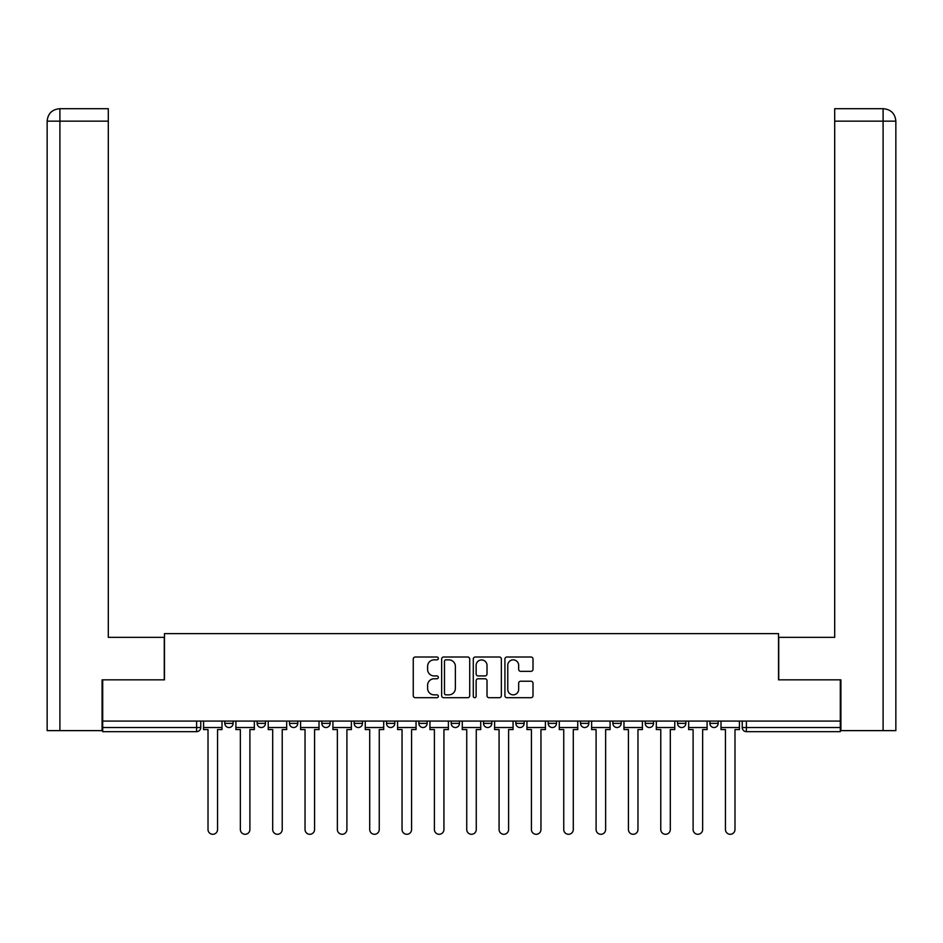 <?xml version="1.0" encoding="UTF-8"?>
<svg xmlns="http://www.w3.org/2000/svg" width="943" height="943" viewBox="0 0 943 943"><rect width="100%" height="100%" fill="white"/><g stroke="black" fill="none" stroke-linecap="round" stroke-linejoin="round"><path stroke-width="1.41" d="M438.33 658.426A1.426 1.426 0 0 0 436.904 657L415.285 657A2.039 2.039 0 0 0 413.258 659.039L413.258 695.663A2.039 2.039 0 0 0 415.285 697.702L436.904 697.702A1.426 1.426 0 0 0 438.33 696.276A1.426 1.426 0 0 0 436.904 694.85L434.11 694.85A6.507 6.507 0 0 1 427.603 688.343L427.603 685.29A6.507 6.507 0 0 1 434.11 678.771L436.904 678.771A1.426 1.426 0 0 0 438.33 677.357A1.426 1.426 0 0 0 436.904 675.931L434.11 675.931A6.507 6.507 0 0 1 427.603 669.412L427.603 666.359A6.507 6.507 0 0 1 434.11 659.852L436.904 659.852A1.426 1.426 0 0 0 438.33 658.426M548.201 721.089L548.201 723.375L556.5 723.375A4.149 4.149 0 0 1 552.35 727.524A4.149 4.149 0 0 1 548.201 723.375L548.201 721.089M515.868 721.089L515.868 723.375L524.155 723.375A4.149 4.149 0 0 1 520.006 727.524A4.149 4.149 0 0 1 515.868 723.375L515.868 721.089M354.167 723.375L354.167 721.089L354.167 723.375A4.149 4.149 0 0 0 358.316 727.524A4.149 4.149 0 0 1 354.167 723.375L362.454 723.375A4.149 4.149 0 0 1 358.316 727.524M321.822 721.089L321.822 723.375L330.121 723.375A4.149 4.149 0 0 1 325.972 727.524A4.149 4.149 0 0 1 321.822 723.375L321.822 721.089M289.489 721.089L289.489 723.375L297.776 723.375A4.149 4.149 0 0 1 293.638 727.524A4.149 4.149 0 0 1 289.489 723.375L289.489 721.089M257.144 723.375L257.144 721.089L257.144 723.375A4.149 4.149 0 0 0 261.294 727.524A4.149 4.149 0 0 1 257.144 723.375L265.443 723.375A4.149 4.149 0 0 1 261.294 727.524A4.149 4.149 0 0 0 265.443 723.375A4.149 4.149 0 0 1 261.294 727.524M224.811 723.375L224.811 721.089L224.811 723.375A4.149 4.149 0 0 0 228.96 727.524A4.149 4.149 0 0 1 224.811 723.375L233.098 723.375A4.149 4.149 0 0 1 228.96 727.524A4.149 4.149 0 0 0 233.098 723.375A4.149 4.149 0 0 1 228.96 727.524M530.968 671.345A2.039 2.039 0 0 0 533.007 669.318L533.007 659.039A2.039 2.039 0 0 0 530.968 657L506.957 657A2.039 2.039 0 0 0 504.918 659.039L504.918 695.663A2.039 2.039 0 0 0 506.957 697.702L530.968 697.702A2.039 2.039 0 0 0 533.007 695.663L533.007 683.251A2.039 2.039 0 0 0 530.968 681.223L520.689 681.223A2.039 2.039 0 0 0 518.662 683.251L518.662 689.404A5.446 5.446 0 0 1 513.216 694.85A5.446 5.446 0 0 1 507.77 689.404L507.77 665.298A5.446 5.446 0 0 1 513.216 659.852A5.446 5.446 0 0 1 518.662 665.298L518.662 669.318A2.039 2.039 0 0 0 520.689 671.345L530.968 671.345M59.904 730.625L47.15 730.625L47.15 121.152C47.893 113.608 52.03 109.459 59.574 108.716L108.304 108.716L108.304 121.152L59.904 121.152L59.904 730.625L102.08 730.625L102.08 679.844L164.483 679.844L164.483 633.613L778.517 633.613L778.517 679.844L840.296 679.844L840.296 721.089L102.704 721.089L102.704 727.524L200.765 727.524L200.765 721.089M102.704 679.844L102.704 721.089M469.72 659.039A2.039 2.039 0 0 0 467.681 657L443.67 657A2.039 2.039 0 0 0 441.642 659.039L441.642 695.663A2.039 2.039 0 0 0 443.67 697.702L467.681 697.702A2.039 2.039 0 0 0 469.72 695.663L469.72 659.039M475.319 657L499.33 657A2.039 2.039 0 0 1 501.358 659.039L501.358 695.663A2.039 2.039 0 0 1 499.33 697.702L489.052 697.702A2.039 2.039 0 0 1 487.012 695.663L487.012 680.811A2.039 2.039 0 0 0 484.985 678.771L478.16 678.771A2.039 2.039 0 0 0 476.132 680.811L476.132 696.276A1.426 1.426 0 0 1 474.706 697.702A1.426 1.426 0 0 1 473.28 696.276L473.28 659.039A2.039 2.039 0 0 1 475.319 657M742.235 721.089L742.235 727.524L840.296 727.524L840.296 731.662L746.385 731.662A4.149 4.149 0 0 1 742.235 727.524M840.296 721.089L840.296 727.524M196.615 721.089L196.615 731.662A4.149 4.149 0 0 0 200.765 727.524A4.149 4.149 0 0 1 196.615 731.662L102.704 731.662L102.704 727.524M718.189 721.089L718.189 723.375A4.149 4.149 0 0 1 714.04 727.524A4.149 4.149 0 0 1 709.902 723.375L718.189 723.375M709.902 721.089L709.902 723.375M685.856 721.089L685.856 723.375A4.149 4.149 0 0 1 681.706 727.524A4.149 4.149 0 0 1 677.557 723.375L685.856 723.375A4.149 4.149 0 0 1 681.706 727.524A4.149 4.149 0 0 0 685.856 723.375M677.557 721.089L677.557 723.375M653.511 721.089L653.511 723.375A4.149 4.149 0 0 1 649.362 727.524A4.149 4.149 0 0 1 645.224 723.375A4.149 4.149 0 0 0 649.362 727.524M645.224 721.089L645.224 723.375L653.511 723.375M621.178 721.089L621.178 723.375A4.149 4.149 0 0 1 617.028 727.524A4.149 4.149 0 0 1 612.879 723.375L621.178 723.375L621.178 721.089M612.879 721.089L612.879 723.375M588.833 721.089L588.833 723.375A4.149 4.149 0 0 1 584.684 727.524A4.149 4.149 0 0 1 580.546 723.375L588.833 723.375A4.149 4.149 0 0 1 584.684 727.524A4.149 4.149 0 0 0 588.833 723.375L588.833 721.089M580.546 721.089L580.546 723.375M556.5 721.089L556.5 723.375M524.155 721.089L524.155 723.375L524.155 721.089M491.81 721.089L491.81 723.375A4.149 4.149 0 0 1 487.672 727.524A4.149 4.149 0 0 1 483.523 723.375L491.81 723.375L491.81 721.089M483.523 721.089L483.523 723.375M459.477 721.089L459.477 723.375A4.149 4.149 0 0 1 455.328 727.524A4.149 4.149 0 0 1 451.19 723.375L459.477 723.375M451.19 721.089L451.19 723.375M427.132 721.089L427.132 723.375A4.149 4.149 0 0 1 422.994 727.524A4.149 4.149 0 0 1 418.845 723.375A4.149 4.149 0 0 0 422.994 727.524M418.845 721.089L418.845 723.375L427.132 723.375M394.799 721.089L394.799 723.375A4.149 4.149 0 0 1 390.65 727.524A4.149 4.149 0 0 1 386.5 723.375A4.149 4.149 0 0 0 390.65 727.524A4.149 4.149 0 0 0 394.799 723.375A4.149 4.149 0 0 1 390.65 727.524M386.5 721.089L386.5 723.375L394.799 723.375M362.454 721.089L362.454 723.375M330.121 721.089L330.121 723.375A4.149 4.149 0 0 1 325.972 727.524A4.149 4.149 0 0 0 330.121 723.375L330.121 721.089M297.776 721.089L297.776 723.375A4.149 4.149 0 0 1 293.638 727.524A4.149 4.149 0 0 0 297.776 723.375L297.776 721.089M265.443 721.089L265.443 723.375L265.443 721.089M233.098 721.089L233.098 723.375L233.098 721.089M445.909 659.852A1.426 1.426 0 0 0 444.483 661.279L444.483 693.423A1.426 1.426 0 0 0 445.909 694.85L448.868 694.85A6.507 6.507 0 0 0 455.375 688.343L455.375 666.359A6.507 6.507 0 0 0 448.868 659.852L445.909 659.852M487.012 665.393A5.446 5.446 0 0 0 481.567 659.959A5.446 5.446 0 0 0 476.132 665.393L476.132 673.891A2.039 2.039 0 0 0 478.16 675.931L484.985 675.931A2.039 2.039 0 0 0 487.012 673.891L487.012 665.393M203.558 727.524L203.558 729.587L208.014 729.587L208.014 829.51A4.762 4.762 0 0 0 212.788 834.284A4.762 4.762 0 0 0 217.55 829.51L217.55 729.587L222.006 729.587L222.006 727.524L203.558 727.524L203.558 721.089M222.006 727.524L222.006 721.089M164.271 679.844L164.271 637.338L108.304 637.338L108.304 121.152M59.586 108.716C52.018 109.459 47.881 113.608 47.15 121.152L47.15 606.243L47.15 121.152L59.904 121.152L59.904 108.716L108.304 108.716M778.729 679.844L778.729 637.338L834.696 637.338L834.696 108.716L883.391 108.716L834.696 108.716M895.85 606.243L895.85 121.152L895.85 730.625L840.92 730.625L840.92 679.844L840.296 679.844M883.096 108.716L880.302 108.716L883.096 108.716L883.096 121.152L834.696 121.152M883.096 730.625L883.096 121.152L895.85 121.152C895.107 113.608 890.97 109.459 883.426 108.716M235.903 727.524L235.903 729.587L240.359 729.587L240.359 829.51A4.762 4.762 0 0 0 245.121 834.284A4.762 4.762 0 0 0 249.895 829.51L249.895 729.587L254.351 729.587L254.351 727.524L235.903 727.524L235.903 721.089M254.351 727.524L254.351 721.089M268.236 727.524L268.236 729.587L272.692 729.587L272.692 829.51A4.762 4.762 0 0 0 277.466 834.284A4.762 4.762 0 0 0 282.228 829.51L282.228 729.587L286.684 729.587L286.684 727.524L268.236 727.524L268.236 721.089M286.684 727.524L286.684 721.089M300.581 727.524L300.581 729.587L305.037 729.587L305.037 829.51A4.762 4.762 0 0 0 309.799 834.284A4.762 4.762 0 0 0 314.573 829.51L314.573 729.587L319.029 729.587L319.029 727.524L300.581 727.524L300.581 721.089M319.029 727.524L319.029 721.089M332.914 727.524L332.914 729.587L337.37 729.587L337.37 829.51A4.762 4.762 0 0 0 342.144 834.284A4.762 4.762 0 0 0 346.906 829.51L346.906 729.587L351.374 729.587L351.374 727.524L332.914 727.524L332.914 721.089M351.374 727.524L351.374 721.089M365.259 727.524L365.259 729.587L369.715 729.587L369.715 829.51A4.762 4.762 0 0 0 374.477 834.284A4.762 4.762 0 0 0 379.251 829.51L379.251 729.587L383.707 729.587L383.707 727.524L365.259 727.524L365.259 721.089M383.707 727.524L383.707 721.089M397.592 727.524L397.592 729.587L402.048 729.587L402.048 829.51A4.762 4.762 0 0 0 406.822 834.284A4.762 4.762 0 0 0 411.584 829.51L411.584 729.587L416.052 729.587L416.052 727.524L397.592 727.524L397.592 721.089M416.052 727.524L416.052 721.089M429.937 727.524L429.937 729.587L434.393 729.587L434.393 829.51A4.762 4.762 0 0 0 439.155 834.284A4.762 4.762 0 0 0 443.929 829.51L443.929 729.587L448.385 729.587L448.385 727.524L429.937 727.524L429.937 721.089M448.385 727.524L448.385 721.089M462.27 727.524L462.27 729.587L466.738 729.587L466.738 829.51A4.762 4.762 0 0 0 471.5 834.284A4.762 4.762 0 0 0 476.262 829.51L476.262 729.587L480.73 729.587L480.73 727.524L462.27 727.524L462.27 721.089M480.73 727.524L480.73 721.089M494.615 727.524L494.615 729.587L499.071 729.587L499.071 829.51A4.762 4.762 0 0 0 503.845 834.284A4.762 4.762 0 0 0 508.607 829.51L508.607 729.587L513.063 729.587L513.063 727.524L494.615 727.524L494.615 721.089M513.063 727.524L513.063 721.089M526.948 727.524L526.948 729.587L531.416 729.587L531.416 829.51A4.762 4.762 0 0 0 536.178 834.284A4.762 4.762 0 0 0 540.952 829.51L540.952 729.587L545.408 729.587L545.408 727.524L526.948 727.524L526.948 721.089M545.408 727.524L545.408 721.089M559.293 727.524L559.293 729.587L563.749 729.587L563.749 829.51A4.762 4.762 0 0 0 568.523 834.284A4.762 4.762 0 0 0 573.285 829.51L573.285 729.587L577.741 729.587L577.741 727.524L559.293 727.524L559.293 721.089M577.741 727.524L577.741 721.089M591.626 727.524L591.626 729.587L596.094 729.587L596.094 829.51A4.762 4.762 0 0 0 600.856 834.284A4.762 4.762 0 0 0 605.63 829.51L605.63 729.587L610.086 729.587L610.086 727.524L591.626 727.524L591.626 721.089M610.086 727.524L610.086 721.089M623.971 727.524L623.971 729.587L628.427 729.587L628.427 829.51A4.762 4.762 0 0 0 633.201 834.284A4.762 4.762 0 0 0 637.963 829.51L637.963 729.587L642.419 729.587L642.419 727.524L623.971 727.524L623.971 721.089M642.419 727.524L642.419 721.089M656.316 727.524L656.316 729.587L660.772 729.587L660.772 829.51A4.762 4.762 0 0 0 665.534 834.284A4.762 4.762 0 0 0 670.308 829.51L670.308 729.587L674.764 729.587L674.764 727.524L656.316 727.524L656.316 721.089M674.764 727.524L674.764 721.089M688.649 727.524L688.649 729.587L693.105 729.587L693.105 829.51A4.762 4.762 0 0 0 697.879 834.284A4.762 4.762 0 0 0 702.641 829.51L702.641 729.587L707.097 729.587L707.097 727.524L688.649 727.524L688.649 721.089M707.097 727.524L707.097 721.089M720.994 727.524L720.994 729.587L725.45 729.587L725.45 829.51A4.762 4.762 0 0 0 730.212 834.284A4.762 4.762 0 0 0 734.986 829.51L734.986 729.587L739.442 729.587L739.442 727.524L720.994 727.524L720.994 721.089M739.442 727.524L739.442 721.089M746.385 721.089L746.385 731.662M47.15 121.152L47.15 606.243"/></g></svg>
